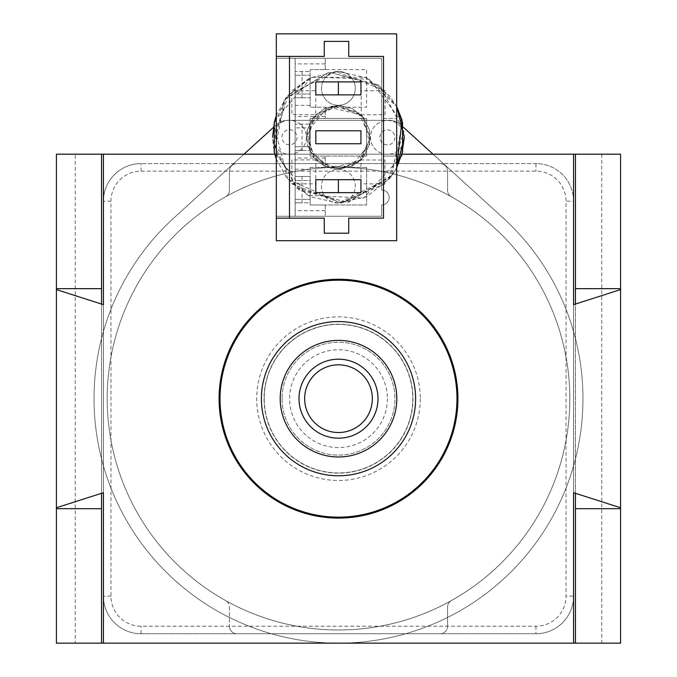 <?xml version="1.0" encoding="UTF-8"?>
<svg xmlns="http://www.w3.org/2000/svg" width="677" height="677" viewBox="0 0 677 677"><rect width="100%" height="100%" fill="white"/><g stroke="black" fill="none" stroke-linecap="round" stroke-linejoin="round"><path stroke-width="0.51" stroke-dasharray="3.38 2.54" d="M304.65 398.677A33.85 33.85 0 0 1 338.5 364.827A33.85 33.85 0 0 1 372.35 398.677A33.85 33.85 0 0 1 338.5 432.527A33.85 33.85 0 0 1 304.65 398.677A33.85 33.85 0 0 1 338.5 364.827A33.85 33.85 0 0 1 372.35 398.677A33.85 33.85 0 0 1 338.5 432.527A33.85 33.85 0 0 1 304.65 398.677A33.85 33.85 0 0 1 338.5 364.827A33.85 33.85 0 0 1 372.35 398.677A33.85 33.85 0 0 1 338.5 432.527A33.85 33.85 0 0 1 304.65 398.677M396.798 398.677A58.298 58.298 0 0 0 338.5 340.379A58.298 58.298 0 0 0 280.202 398.677A58.298 58.298 0 0 0 338.5 456.975A58.298 58.298 0 0 0 396.798 398.677A58.298 58.298 0 0 1 338.5 456.975A58.298 58.298 0 0 1 280.202 398.677M107.194 398.677A231.306 231.306 0 0 0 566.048 440.219A231.306 231.306 0 0 0 296.958 171.129A231.306 231.306 0 0 0 110.952 357.134L110.952 596.132A30.093 30.093 0 0 0 141.044 626.225L535.956 626.225A30.093 30.093 0 0 0 566.048 596.132L566.048 201.221A30.093 30.093 0 0 0 535.956 171.129L141.044 171.129A30.093 30.093 0 0 0 110.952 201.221L110.952 357.134A231.306 231.306 0 0 0 451.424 600.55A231.306 231.306 0 0 0 451.424 196.804A7.523 7.523 0 0 1 447.573 190.245L447.573 171.129A7.523 7.523 0 0 0 440.05 163.606L236.95 163.606A7.523 7.523 0 0 0 229.427 171.129L229.427 190.245A7.523 7.523 0 0 1 225.576 196.804A7.523 7.523 0 0 0 229.427 190.245L229.427 171.129A7.523 7.523 0 0 1 236.95 163.606L440.05 163.606A7.523 7.523 0 0 1 447.573 171.129L447.573 190.245A7.523 7.523 0 0 0 451.424 196.804A231.306 231.306 0 0 0 107.194 398.677A231.306 231.306 0 0 0 338.5 629.982A231.306 231.306 0 0 0 569.806 398.677A231.306 231.306 0 0 0 338.5 167.371A231.306 231.306 0 0 0 107.194 398.677A231.306 231.306 0 0 0 338.5 629.982A231.306 231.306 0 0 0 569.806 398.677A231.306 231.306 0 0 0 338.5 167.371A231.306 231.306 0 0 0 107.194 398.677M220.025 398.677A118.475 118.475 0 0 0 338.5 517.152A118.475 118.475 0 0 0 456.975 398.677A118.475 118.475 0 0 0 338.5 280.202A118.475 118.475 0 0 0 220.025 398.677M110.952 201.221L103.429 201.221L103.429 596.132A37.607 37.607 0 0 0 141.044 633.748L535.956 633.748A37.607 37.607 0 0 0 573.571 596.132L573.571 201.221A37.607 37.607 0 0 0 535.956 163.606L141.044 163.606A37.607 37.607 0 0 0 103.429 201.221A37.607 37.607 0 0 1 141.044 163.606L535.956 163.606A37.607 37.607 0 0 1 573.571 201.221L566.048 201.221M573.571 643.15L573.571 154.204L103.429 154.204L103.429 643.15L573.571 643.15L103.429 643.15M110.952 596.132L103.429 596.132A37.607 37.607 0 0 0 141.044 633.748L535.956 633.748A37.607 37.607 0 0 0 573.571 596.132L566.048 596.132M447.573 626.225L447.573 607.117A7.523 7.523 0 0 1 451.424 600.55A7.523 7.523 0 0 0 447.573 607.117L447.573 626.225A7.523 7.523 0 0 1 440.05 633.748A7.523 7.523 0 0 0 447.573 626.225M236.95 633.748L440.05 633.748L236.95 633.748A7.523 7.523 0 0 1 229.427 626.225A7.523 7.523 0 0 0 236.95 633.748M229.427 607.117L229.427 626.225L229.427 607.117A7.523 7.523 0 0 0 225.576 600.55A7.523 7.523 0 0 1 229.427 607.117M387.396 398.677A48.896 48.896 0 0 1 338.5 447.573A48.896 48.896 0 0 1 289.604 398.677A48.896 48.896 0 0 1 338.5 349.781A48.896 48.896 0 0 1 387.396 398.677M282.081 398.677A56.419 56.419 0 0 0 338.5 455.096A56.419 56.419 0 0 0 394.919 398.677A56.419 56.419 0 0 0 338.5 342.257A56.419 56.419 0 0 0 282.081 398.677A56.419 56.419 0 0 0 338.5 455.096A56.419 56.419 0 0 0 394.919 398.677A56.419 56.419 0 0 0 338.5 342.257A56.419 56.419 0 0 0 282.081 398.677M264.03 398.677A74.47 74.47 0 0 0 338.5 473.147A74.47 74.47 0 0 0 412.97 398.677A74.47 74.47 0 0 0 338.5 324.207A74.47 74.47 0 0 0 264.03 398.677A74.47 74.47 0 0 0 338.5 473.147A74.47 74.47 0 0 0 412.97 398.677A74.47 74.47 0 0 0 338.5 324.207A74.47 74.47 0 0 0 264.03 398.677M420.307 398.677A81.807 81.807 0 0 1 338.5 480.484A81.807 81.807 0 0 1 256.693 398.677A81.807 81.807 0 0 1 338.5 316.87A81.807 81.807 0 0 1 420.307 398.677M264.216 398.677A74.284 74.284 0 0 0 338.5 472.961A74.284 74.284 0 0 0 412.784 398.677A74.284 74.284 0 0 1 338.5 472.961A74.284 74.284 0 0 1 264.216 398.677A74.284 74.284 0 0 1 338.5 324.393A74.284 74.284 0 0 1 412.784 398.677A74.284 74.284 0 0 0 338.5 324.393A74.284 74.284 0 0 0 264.216 398.677M601.777 154.204L601.777 643.15L620.581 643.15L620.581 154.204L56.419 154.204L56.419 643.15L75.223 643.15L75.223 154.204M573.571 492.704L620.581 507.75L620.581 289.604L573.571 304.65M56.419 507.75L56.419 289.604L56.419 507.75L103.429 492.704M601.777 643.15L75.223 643.15M575.45 493.305L575.45 304.049M575.45 643.15L575.45 154.204M101.55 304.049L101.55 493.305M101.55 643.15L101.55 154.204M56.419 508.689L101.55 508.689M56.419 288.664L101.55 288.664M575.45 288.664L620.581 288.664M575.45 508.689L620.581 508.689M338.5 518.091A119.414 119.414 0 0 0 457.914 398.677A119.414 119.414 0 0 0 338.5 279.262A119.414 119.414 0 0 0 219.086 398.677A119.414 119.414 0 0 0 338.5 518.091M402.104 154.204L274.769 154.204M573.571 154.204L103.429 154.204M620.581 507.75L620.581 289.604M103.429 304.65L56.419 289.604M387.396 154.331A16.925 16.925 0 0 1 370.471 137.406A16.925 16.925 0 0 1 387.396 120.481A16.925 16.925 0 0 1 404.321 137.406A16.925 16.925 0 0 1 387.396 154.331A16.925 16.925 0 0 1 370.471 137.363A16.925 16.925 0 0 1 387.396 120.481A16.925 16.925 0 0 1 404.321 137.448A16.925 16.925 0 0 1 387.396 154.331M387.396 144.92A7.523 7.523 0 0 1 379.873 137.406A7.523 7.523 0 0 1 387.396 129.882A7.523 7.523 0 0 1 394.919 137.406A7.523 7.523 0 0 1 387.396 144.92A7.523 7.523 0 0 1 379.873 137.406A7.523 7.523 0 0 1 387.396 129.882A7.523 7.523 0 0 1 394.919 137.406A7.523 7.523 0 0 1 387.396 144.92M361.179 114.743L385.078 114.76L385.086 90.786L361.188 90.786L361.179 114.743M272.56 137.279A16.925 16.925 0 0 1 289.485 120.354A16.925 16.925 0 0 1 306.41 137.279A16.925 16.925 0 0 1 289.485 154.204A16.925 16.925 0 0 1 272.56 137.279A16.925 16.925 0 0 1 289.485 120.354A16.925 16.925 0 0 1 306.41 137.279A16.925 16.925 0 0 1 289.485 154.204A16.925 16.925 0 0 1 272.56 137.321M289.485 144.802A7.523 7.523 0 0 1 281.962 137.279A7.523 7.523 0 0 1 289.485 129.756A7.523 7.523 0 0 1 297.008 137.279A7.523 7.523 0 0 1 289.485 144.802A7.523 7.523 0 0 1 281.962 137.279A7.523 7.523 0 0 1 289.485 129.756A7.523 7.523 0 0 1 297.008 137.279A7.523 7.523 0 0 1 289.485 144.802M315.787 159.899L291.855 159.916L291.872 183.856L315.804 183.839L315.787 159.899L324.511 166.085L338.382 169.25L352.252 166.085L363.371 157.216L369.549 144.396L369.549 130.17L363.371 117.349L352.252 108.481L338.382 105.307L324.511 108.481L313.383 117.349L307.214 130.17L307.214 144.396L313.383 157.216L324.511 166.085L338.382 169.25L352.252 166.085L363.371 157.216L369.549 144.396L369.549 130.17L363.371 117.349L352.252 108.481L338.382 105.307L324.511 108.481L313.383 117.349L307.214 130.17L306.41 137.279M338.382 203.1A16.925 16.925 0 0 1 321.457 186.175A16.925 16.925 0 0 1 338.424 169.25A16.925 16.925 0 0 1 355.307 186.192A16.925 16.925 0 0 1 338.339 203.1A16.925 16.925 0 0 1 321.457 186.158A16.925 16.925 0 0 1 338.382 169.25A16.925 16.925 0 0 1 355.307 186.175A16.925 16.925 0 0 1 338.382 203.1M338.382 71.457A16.925 16.925 0 0 1 355.307 88.382A16.925 16.925 0 0 1 338.382 105.307A16.925 16.925 0 0 0 355.307 88.382A16.925 16.925 0 0 0 338.382 71.457A16.925 16.925 0 0 0 321.457 88.382A16.925 16.925 0 0 0 338.382 105.307A16.925 16.925 0 0 1 321.457 88.382A16.925 16.925 0 0 1 338.382 71.457L309.821 77.982L286.921 96.244L276.318 115.352M276.318 159.213L286.921 178.322L309.821 196.584L338.382 203.1L366.934 196.584L389.842 178.322L396.68 167.837M396.68 106.729L389.842 96.244L366.934 77.982L338.382 71.457L309.821 77.982L291.872 90.71L315.804 90.726L315.787 114.658L291.846 114.641L291.872 90.71M315.787 114.658L337.036 105.341L362.948 116.833L369.777 143.296L351.634 166.373L325.324 166.457L307.536 145.699L312.969 117.874L338.382 105.307M384.917 183.941L360.959 183.89L361.036 159.958L384.968 160.034L384.917 183.941M366.587 167.371L366.587 204.979L310.168 204.979L310.168 167.371L366.587 167.371L366.587 204.979L310.168 204.979L310.168 167.371L366.587 167.371M325.214 69.579L325.214 58.298L325.214 69.579L310.168 69.579L366.587 69.579L366.587 107.194L310.168 107.194L310.168 69.579L325.214 69.579M325.214 167.371L325.214 156.082L325.214 167.371L310.168 167.371L310.168 180.531L295.13 180.531L295.13 58.298L295.13 216.268L295.13 58.298L295.13 216.268L276.318 216.268L276.318 58.298L276.318 216.268L381.633 216.268L295.13 216.268L295.13 180.531L310.168 180.531L310.168 199.343L295.13 199.343L310.168 199.343L310.168 204.979L325.214 204.979L325.214 216.268L325.214 204.979L310.168 204.979L310.168 202.795L295.13 202.795L302.044 202.795L295.13 202.795L295.13 176.469L295.13 202.795L310.168 202.795L310.168 176.469L295.13 176.469L310.168 176.469L310.168 167.371L325.214 167.371M381.633 58.298L381.633 189.932A7.523 7.523 0 0 1 389.157 197.456A7.523 7.523 0 0 1 381.633 204.979L381.633 216.268L381.633 204.979A7.523 7.523 0 0 0 389.157 197.456A7.523 7.523 0 0 0 381.633 189.932L381.633 58.298L276.318 58.298L381.633 58.298M295.13 124.119L295.13 150.446L302.044 150.446L295.13 150.446L295.13 124.119L310.168 124.119L295.13 124.119M295.13 71.457L295.13 97.793L302.044 97.793L295.13 97.793L295.13 71.457L310.168 71.457L295.13 71.457M276.318 240.707L276.318 33.85L396.68 33.85L396.68 240.707L276.318 240.707M383.512 118.475L396.68 118.475L383.512 118.475L383.512 156.082L396.68 156.082L383.512 156.082L383.512 56.419L348.723 56.419L348.723 41.373L324.275 41.373L324.275 56.419L289.485 56.419L289.485 218.146L324.275 218.146L324.275 233.193L348.723 233.193L348.723 218.146L383.512 218.146L383.512 118.475M276.318 218.146L289.485 218.146M289.485 56.419L276.318 56.419M315.812 192.657L360.943 192.657L360.943 179.693L315.812 179.693L315.812 192.657M315.812 81.9L315.812 94.865L360.943 94.865L360.943 81.9L315.812 81.9M325.214 216.268L295.13 216.268L325.214 216.268M325.214 58.298L295.13 58.298L325.214 58.298M366.587 156.082L310.168 156.082L310.168 118.475L366.587 118.475L366.587 156.082L310.168 156.082L325.214 156.082L310.168 156.082L310.168 150.446L295.13 150.446L310.168 150.446L310.168 118.475L325.214 118.475L325.214 107.194L310.168 107.194L310.168 97.793L295.13 97.793L310.168 97.793L310.168 69.579L310.168 75.223L295.13 75.223L310.168 75.223L310.168 94.027L295.13 94.027L310.168 94.027L310.168 107.194L325.214 107.194L325.214 118.475L310.168 118.475L310.168 127.877L295.13 127.877L310.168 127.877L310.168 146.681L295.13 146.681L310.168 146.681L310.168 156.082L310.168 118.475L366.587 118.475L366.587 156.082M302.044 71.457L302.044 97.793M302.044 124.119L302.044 150.446M302.044 176.469L302.044 202.795M315.812 143.761L315.812 130.796L360.943 130.796L360.943 143.761L315.812 143.761M310.168 107.194L310.168 69.579L366.587 69.579L366.587 107.194L310.168 107.194M243.957 154.204L174.014 217.816A244.473 244.473 0 0 0 338.5 643.15A244.473 244.473 0 0 0 502.986 217.816L433.043 154.204M403.577 127.411L400.666 124.763A16.925 16.925 0 0 0 389.275 120.354L287.725 120.354A16.925 16.925 0 0 0 276.334 124.763L174.014 217.816A244.473 244.473 0 0 0 338.5 643.15A244.473 244.473 0 0 0 502.986 217.816L400.666 124.763A16.925 16.925 0 0 0 389.275 120.354L287.725 120.354A16.925 16.925 0 0 0 276.334 124.763L273.28 127.538M103.429 596.132A37.607 37.607 0 0 0 141.044 633.748L141.044 626.225M535.956 626.225L535.956 633.748A37.607 37.607 0 0 0 573.571 596.132M573.571 201.221A37.607 37.607 0 0 0 535.956 163.606L535.956 171.129M141.044 171.129L141.044 163.606A37.607 37.607 0 0 0 103.429 201.221M325.214 158.02L295.13 158.02M310.168 169.199L295.13 169.199M325.214 210.674L295.13 210.674M325.214 63.892L295.13 63.892M310.168 105.358L295.13 105.358M325.214 116.546L295.13 116.546M385.12 90.82L336.02 71.508L288.512 94.467L272.924 142.991L296.653 188.088L347.386 202.499L392.415 175.03L396.68 168.074L390.714 177.357L338.339 203.1M384.891 183.966L341.098 203.049L287.801 179.261L273.889 124.729L286.862 96.472L311.352 77.322L365.538 77.271L396.68 106.492L378.325 84.879L328.988 72.151L285.347 98.461L274.312 151.876L307.358 195.264L363.727 198.073L401.546 156.192M370.471 137.363L361.484 159.501L339.676 169.225L316.514 160.491L306.537 137.837L316.387 114.193L340.438 105.367L362.026 115.632L370.463 137.973L360.392 160.584L337.197 169.225L314.153 157.995L307.036 131.6L328.057 107.059L361.146 114.718M291.872 183.856L341.022 203.049L388.48 179.972L403.932 131.406L380.102 86.368L329.335 72.084L284.365 99.663L273.373 147.603L298.684 189.78L348.054 202.389L391.628 175.961L402.527 122.529L369.38 79.217L311.911 77.017L274.65 120.811M361.036 159.958L330.808 168.311L309.634 151.022L309.558 123.696L331.747 106.035L358.361 112.23L370.463 137.871L358.328 162.362L338.424 169.25"/><path stroke-width="1.02" d="M372.35 398.677A33.85 33.85 0 0 0 338.5 364.827A33.85 33.85 0 0 0 304.65 398.677A33.85 33.85 0 0 0 338.5 432.527A33.85 33.85 0 0 0 372.35 398.677M396.798 398.677A58.298 58.298 0 0 1 338.5 456.975A58.298 58.298 0 0 1 280.202 398.677A58.298 58.298 0 0 1 338.5 340.379A58.298 58.298 0 0 1 396.798 398.677A58.298 58.298 0 0 0 338.5 340.379A58.298 58.298 0 0 0 280.202 398.677M220.025 398.677A118.475 118.475 0 0 0 338.5 517.152A118.475 118.475 0 0 0 456.975 398.677A118.475 118.475 0 0 0 338.5 280.202A118.475 118.475 0 0 0 220.025 398.677M103.429 201.221L103.429 304.65L56.419 289.604L56.419 288.664L101.55 288.664L101.55 304.049M56.419 508.689L101.55 508.689L101.55 643.15L56.419 643.15L56.419 507.75L103.429 492.704L103.429 596.132M573.571 596.132L573.571 492.704L620.581 507.75L620.581 154.204L402.104 154.204M620.581 289.604L573.571 304.65L573.571 201.221M575.45 304.049L575.45 288.664L620.581 288.664M575.45 288.664L575.45 154.204M56.419 288.664L56.419 154.204L101.55 154.204L101.55 288.664M620.581 508.689L620.581 643.15L575.45 643.15L575.45 508.689L620.581 508.689L620.581 507.75M575.45 643.15L573.571 643.15L573.571 492.704M103.429 492.704L103.429 643.15L101.55 643.15M274.769 154.204L101.55 154.204M575.45 508.689L575.45 493.305M101.55 493.305L101.55 508.689M338.5 518.091A119.414 119.414 0 0 0 457.914 398.677A119.414 119.414 0 0 0 338.5 279.262A119.414 119.414 0 0 0 219.086 398.677A119.414 119.414 0 0 0 338.5 518.091M103.429 154.204L103.429 304.65M56.419 289.604L56.419 507.75M103.429 643.15L573.571 643.15M573.571 304.65L573.571 154.204M272.56 137.321A16.925 16.925 0 0 1 272.56 137.279L274.65 120.811M276.318 115.352L274.21 122.639L274.21 151.927L276.318 159.213M396.68 167.837L402.544 151.927L402.544 122.639L396.68 106.729M338.382 192.657L315.812 192.657L315.812 179.693L338.382 179.693L338.382 192.657L360.943 192.657L360.943 179.693L338.382 179.693M276.318 56.419L276.318 33.85L396.68 33.85L396.68 240.707L276.318 240.707L276.318 218.146L324.275 218.146L324.275 233.193L348.723 233.193L348.723 218.146L383.512 218.146L383.512 56.419L348.723 56.419L348.723 41.373L324.275 41.373L324.275 56.419L276.318 56.419L276.318 218.146M289.485 218.146L289.485 56.419M315.812 130.796L315.812 143.761L360.943 143.761L360.943 130.796L315.812 130.796M338.382 81.9L315.812 81.9L315.812 94.865L360.943 94.865L360.943 81.9L338.382 81.9L338.382 94.865M433.043 154.204L403.577 127.411M273.28 127.538L243.957 154.204M299.006 398.677A39.494 39.494 0 0 0 338.5 438.171A39.494 39.494 0 0 0 377.994 398.677A39.494 39.494 0 0 0 338.5 359.182A39.494 39.494 0 0 0 299.006 398.677M261.398 398.677A77.102 77.102 0 0 1 338.5 321.575A77.102 77.102 0 0 1 415.602 398.677A77.102 77.102 0 0 1 338.5 475.779A77.102 77.102 0 0 1 261.398 398.677M396.68 168.074L404.321 137.279L396.68 106.501L402.036 120.108L396.68 168.074M401.546 156.192L404.321 137.448"/></g></svg>
